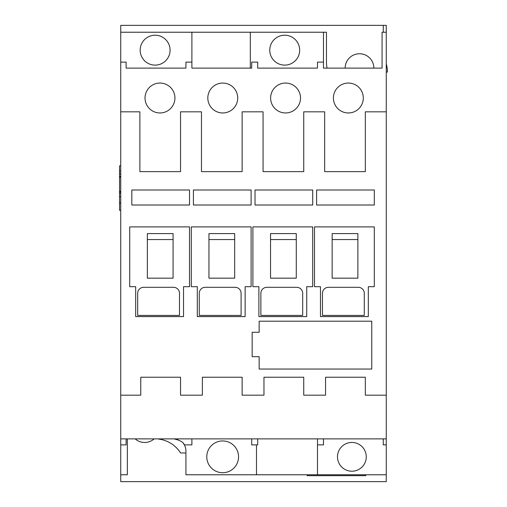 <?xml version="1.0" encoding="UTF-8"?>
<svg xmlns="http://www.w3.org/2000/svg" width="507" height="507" viewBox="0 0 507 507"><rect width="100%" height="100%" fill="white"/><g stroke="black" fill="none" stroke-linecap="round" stroke-linejoin="round"><path stroke-width="0.76" d="M363.31 98.009A14.95 14.95 0 0 0 348.36 83.059A14.95 14.95 0 0 0 333.403 98.009A14.95 14.95 0 0 0 348.36 112.96A14.95 14.95 0 0 0 363.31 98.009M300.512 98.009A14.95 14.95 0 0 0 285.561 83.059A14.95 14.95 0 0 0 270.611 98.009A14.95 14.95 0 0 0 285.561 112.96A14.95 14.95 0 0 0 300.512 98.009M237.72 98.009A14.95 14.95 0 0 0 222.769 83.059A14.95 14.95 0 0 0 207.819 98.009A14.95 14.95 0 0 0 222.769 112.96A14.95 14.95 0 0 0 237.72 98.009M174.928 98.009A14.95 14.95 0 0 0 159.978 83.059A14.95 14.95 0 0 0 145.027 98.009A14.95 14.95 0 0 0 159.978 112.96A14.95 14.95 0 0 0 174.928 98.009M345.159 68.109A14.354 14.354 0 0 1 359.507 53.755A14.354 14.354 0 0 1 373.862 68.109M154.153 438.891A14.354 14.354 0 0 1 135.166 438.891M269.768 50.168A14.95 14.95 0 0 0 284.719 65.118A14.95 14.95 0 0 0 299.669 50.168A14.95 14.95 0 0 0 284.719 35.217A14.95 14.95 0 0 0 269.768 50.168M170.073 50.168A14.95 14.95 0 0 0 155.123 35.217A14.95 14.95 0 0 0 140.173 50.168A14.95 14.95 0 0 0 155.123 65.118A14.95 14.95 0 0 0 170.073 50.168M206.78 456.832A15.888 15.888 0 0 0 222.668 472.72A15.888 15.888 0 0 0 238.556 456.832A15.888 15.888 0 0 0 222.668 440.944A15.888 15.888 0 0 0 206.78 456.832M366.263 456.832A14.386 14.386 0 0 0 351.877 442.446A14.386 14.386 0 0 0 337.491 456.832A14.386 14.386 0 0 0 351.877 471.218A14.386 14.386 0 0 0 366.263 456.832M120.736 395.175L140.769 395.175L140.769 377.233L180.543 377.233L180.543 395.175L202.369 395.175L202.369 377.233L242.137 377.233L242.137 395.175L263.963 395.175L263.963 377.233L303.737 377.233L303.737 395.175L325.564 395.175L325.564 377.233L365.332 377.233L365.332 395.175L386.264 395.175L386.264 111.825L365.332 111.825L365.332 171.632L324.664 171.632L324.664 111.825L303.737 111.825L303.737 171.632L263.07 171.632L263.07 111.825L242.137 111.825L242.137 171.632L201.469 171.632L201.469 111.825L180.543 111.825L180.543 171.632L139.875 171.632L139.875 111.825L120.736 111.825L120.736 438.891L126.116 438.891L126.116 444.873L120.736 444.873L120.736 481.65L386.264 481.65L386.264 444.873L383.273 444.873L383.273 438.891L323.472 438.891L323.472 444.873L317.49 444.873L317.49 438.891L257.689 438.891L257.689 444.873L251.706 444.873L251.706 438.891L191.9 438.891L191.9 444.873L184.32 444.873A11.959 11.959 0 0 1 185.923 450.85L185.923 474.774L317.49 474.774L317.49 444.873M323.472 32.226L323.472 68.109L382.075 68.109L327.066 68.109A29.9 29.9 0 0 1 326.457 62.127L326.457 32.226L120.736 32.226L120.736 25.35L386.264 25.35L386.264 32.226L382.075 32.226L382.075 68.109L382.075 32.828M159.008 438.891A17.941 17.941 0 0 1 158.837 439.119A29.9 29.9 0 0 1 180.543 452.973L185.923 452.973M177.786 439.518A11.959 11.959 0 0 0 173.964 438.891L126.116 438.891M383.273 438.891L386.264 438.891L386.264 395.175M120.736 196.64L119.538 196.64L119.538 193.205L120.736 193.205M120.736 191.462L119.538 191.462L119.538 177.158L120.736 177.158M120.736 173.888L119.538 173.888L119.538 170.954L120.736 170.954M386.264 111.825L386.264 32.226M386.264 438.891L386.264 444.873M127.333 456.237L127.333 474.172M250.331 68.109L250.331 32.226M191.9 32.226L191.9 62.127L185.923 62.127L185.923 68.109L126.116 68.109L126.116 62.127L120.736 62.127L120.736 32.226M256.491 444.873L256.491 474.774M365.801 474.774L365.801 475.667L307.166 475.667L307.166 474.774M386.264 474.774L317.49 474.774M323.472 62.127L317.49 62.127L317.49 68.109L257.689 68.109L257.689 62.127L251.706 62.127L251.706 68.109L191.9 68.109L191.9 62.127M191.9 438.891L173.964 438.891C180.131 440.279 183.585 442.275 184.32 444.873A11.959 11.959 0 0 0 183.547 443.695M127.333 438.891L127.333 474.774L120.736 474.774M120.736 444.873L120.736 438.891M120.736 62.127L120.736 111.825M386.264 63.945A28.107 28.107 0 0 1 387.462 72.057L386.264 72.057M383.273 32.226L383.273 25.35M120.736 203.028L119.538 203.028L119.538 210.335L120.736 210.335M119.538 203.028L120.736 202.8M119.538 202.8L119.538 196.64M119.538 193.205L119.538 192.039L120.736 192.039M119.538 192.039L119.538 191.462M119.538 177.158L119.538 176.43L120.736 176.43M119.538 176.43L119.538 173.888M119.538 170.954L119.538 165.865L120.736 165.865M312.705 205.012L312.705 189.992L255.021 189.992L255.021 205.012L312.705 205.012M374.305 205.012L374.305 189.992L316.615 189.992L316.615 205.012L374.305 205.012M371.764 369.045L371.764 321.197L259.147 321.197L259.147 332.281L252.156 332.281L252.156 356.668L259.147 356.668L259.147 369.045L371.764 369.045M306.722 316.59L306.722 286.689L312.705 286.689L312.705 226.889L252.904 226.889L252.904 286.689L258.881 286.689L258.881 316.59L306.722 316.59M368.323 316.59L368.323 286.689L374.305 286.689L374.305 226.889L314.498 226.889L314.498 286.689L320.481 286.689L320.481 316.59L368.323 316.59M245.128 316.59L245.128 286.689L251.111 286.689L251.111 226.889L191.304 226.889L191.304 286.689L197.286 286.689L197.286 316.59L245.128 316.59M183.528 316.59L183.528 286.689L189.51 286.689L189.51 226.889L129.71 226.889L129.71 286.689L135.686 286.689L135.686 316.59L183.528 316.59M251.111 205.012L251.111 189.992L193.421 189.992L193.421 205.012L251.111 205.012M189.51 205.012L189.51 189.992L131.826 189.992L131.826 205.012L189.51 205.012M364.286 315.424L364.286 293.287A5.983 5.983 0 0 0 358.303 287.304L328.447 287.304A5.983 5.983 0 0 0 322.465 293.287L322.465 315.424L364.286 315.424M332.148 239.564L332.148 233.588L357.872 233.588L357.872 239.564L332.148 239.564L332.148 278.166L357.872 278.166L357.872 239.564M302.685 315.424L302.685 293.287A5.983 5.983 0 0 0 296.709 287.304L266.853 287.304A5.983 5.983 0 0 0 260.871 293.287L260.871 315.424L302.685 315.424M270.548 239.564L270.548 233.588L296.272 233.588L296.272 239.564L270.548 239.564L270.548 278.166L296.272 278.166L296.272 239.564M241.091 315.424L241.091 293.287A5.983 5.983 0 0 0 235.109 287.304L205.253 287.304A5.983 5.983 0 0 0 199.27 293.287L199.27 315.424L241.091 315.424M208.954 239.564L208.954 233.588L234.678 233.588L234.678 239.564L208.954 239.564L208.954 278.166L234.678 278.166L234.678 239.564M179.491 315.424L179.491 293.287A5.983 5.983 0 0 0 173.514 287.304L143.652 287.304A5.983 5.983 0 0 0 137.676 293.287L137.676 315.424L179.491 315.424M147.353 239.564L147.353 233.588L173.077 233.588L173.077 239.564L147.353 239.564L147.353 278.166L173.077 278.166L173.077 239.564M251.706 438.891L257.689 438.891M317.49 438.891L323.472 438.891"/></g></svg>
